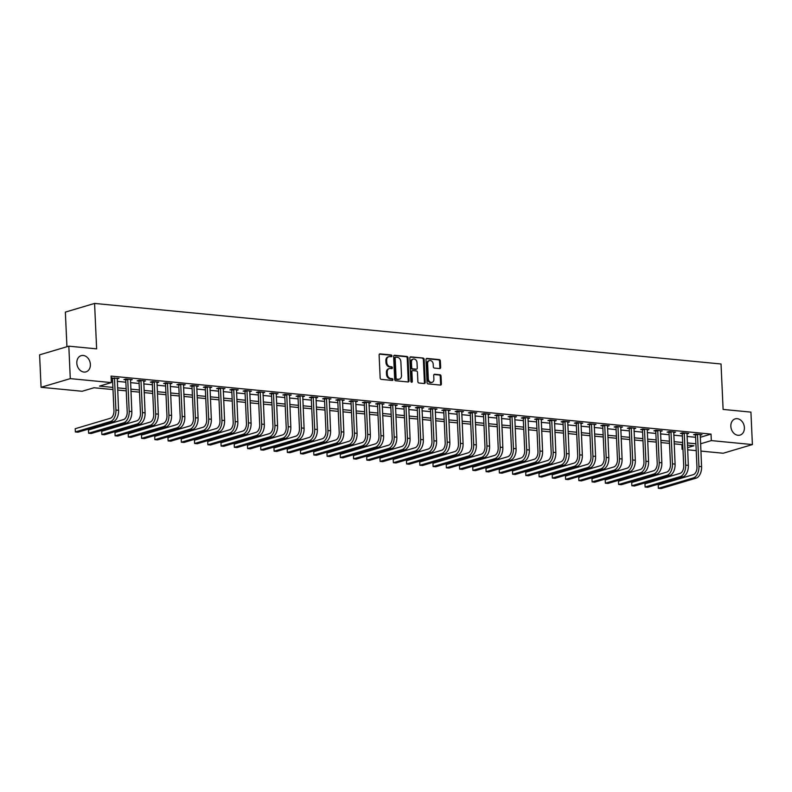 <?xml version="1.0" encoding="UTF-8"?>
<svg xmlns="http://www.w3.org/2000/svg" width="792" height="792" viewBox="0 0 792 792"><rect width="100%" height="100%" fill="white"/><g stroke="black" fill="none" stroke-linecap="round" stroke-linejoin="round"><path stroke-width="1.19" d="M391.931 355.915A0.911 0.713 73.5 0 0 391.159 354.955L380.111 353.885A1.297 1.02 73.5 0 0 379.12 355.063L380.16 377.992A1.297 1.02 73.5 0 0 381.259 379.368L392.317 380.437A0.911 0.713 73.5 0 0 392.238 378.655L390.803 378.517A4.158 3.257 73.5 0 1 387.288 374.121L387.209 372.21A4.158 3.257 73.5 0 1 389.347 368.547A4.158 3.257 73.5 0 1 390.347 368.448L391.783 368.587A0.911 0.713 73.5 0 0 391.703 366.805L390.268 366.666A4.158 3.257 73.5 0 1 386.753 362.271L386.664 360.36A4.158 3.257 73.5 0 1 388.813 356.697A4.158 3.257 73.5 0 1 389.812 356.598L391.238 356.737A0.911 0.713 73.5 0 0 391.931 355.915M390.991 356.717A0.911 0.713 73.5 0 0 390.367 355.192L379.437 354.133M392.07 380.417A0.911 0.713 73.5 0 0 391.446 378.893L390.02 378.754L390.803 378.517M391.525 368.567A0.911 0.713 73.5 0 0 390.911 367.043L389.476 366.904L390.268 366.666M730.838 426.324A8.465 6.623 73.5 0 0 740.025 435.105A8.465 6.623 73.5 0 0 744.401 427.64A8.465 6.623 73.5 0 0 735.204 418.869A8.465 6.623 73.5 0 0 730.838 426.324M76.814 363.092A8.465 6.623 73.5 0 0 86.001 371.874A8.465 6.623 73.5 0 0 90.377 364.409A8.465 6.623 73.5 0 0 81.18 355.638A8.465 6.623 73.5 0 0 76.814 363.092M439.669 368.587A1.297 1.02 73.5 0 0 440.649 367.419L440.352 360.984A1.297 1.02 73.5 0 0 439.253 359.608L426.977 358.42A1.297 1.02 73.5 0 0 425.997 359.588L427.037 382.526A1.297 1.02 73.5 0 0 428.135 383.902L440.411 385.09A1.297 1.02 73.5 0 0 441.392 383.912L441.045 376.141A1.297 1.02 73.5 0 0 439.946 374.764L434.689 374.26A1.297 1.02 73.5 0 0 433.709 375.438L433.887 379.289A3.475 2.723 73.5 0 1 432.085 382.348A3.475 2.723 73.5 0 1 428.314 378.754L427.63 363.647A3.475 2.723 73.5 0 1 429.422 360.588A3.475 2.723 73.5 0 1 433.194 364.191L433.313 366.706A1.297 1.02 73.5 0 0 434.412 368.082L439.669 368.587M112.999 389.585L93.991 387.753L82.15 391.268L41.075 387.298L39.6 354.846L68.815 346.173L96.634 348.856L94.575 303.425L721.037 363.993L723.106 409.424L750.925 412.117L752.4 444.569L723.185 453.242L700.88 451.084M68.815 346.173L70.29 378.625L111.365 382.595L99.515 386.11L112.9 387.407M700.247 437.303L711.028 434.105L111.068 376.101L111.365 382.595M711.028 434.105L711.325 440.6L752.4 444.569M407.999 357.855A1.297 1.02 73.5 0 0 406.9 356.479L394.624 355.291A1.297 1.02 73.5 0 0 393.634 356.459L394.683 379.398A1.297 1.02 73.5 0 0 395.782 380.774L408.058 381.962A1.297 1.02 73.5 0 0 409.038 380.784L407.999 357.855L407.207 358.083A1.297 1.02 73.5 0 0 406.108 356.707L393.951 355.539M410.8 356.855L423.077 358.043A1.297 1.02 73.5 0 1 424.175 359.42L425.215 382.348A1.297 1.02 73.5 0 1 424.235 383.526L418.978 383.011A1.297 1.02 73.5 0 1 417.879 381.645L417.463 372.339A1.297 1.02 73.5 0 0 416.364 370.963L412.88 370.626A1.297 1.02 73.5 0 0 411.889 371.804L412.335 381.487A0.911 0.713 73.5 0 1 410.88 381.348L409.82 358.024A1.297 1.02 73.5 0 1 410.8 356.855L410.207 357.034M111.276 380.784L112.603 380.912M117.266 381.368L125.859 382.19M130.522 382.645L139.105 383.477M143.768 383.922L152.361 384.754M157.014 385.209L165.607 386.041M170.27 386.486L178.853 387.318M183.516 387.773L192.109 388.595M196.762 389.05L205.356 389.882M210.019 390.327L218.612 391.159M223.265 391.614L231.858 392.446M236.521 392.891L245.104 393.723M249.767 394.178L258.36 395M263.013 395.455L271.607 396.287M276.269 396.733L284.863 397.564M289.516 398.02L298.109 398.851M302.772 399.297L311.355 400.128M316.018 400.574L324.611 401.405M329.264 401.861L337.857 402.692M342.52 403.138L351.113 403.969M355.766 404.425L364.36 405.257M369.022 405.702L377.606 406.534M382.269 406.979L390.862 407.811M395.515 408.266L404.108 409.098M408.771 409.543L417.354 410.375M422.017 410.83L430.61 411.662M435.273 412.107L443.857 412.939M448.519 413.384L457.113 414.216M461.766 414.671L470.359 415.503M475.022 415.948L483.605 416.78M488.268 417.236L496.861 418.067M501.514 418.513L510.107 419.344M514.77 419.79L523.363 420.621M528.017 421.077L536.61 421.908M541.273 422.354L549.856 423.185M554.519 423.641L563.112 424.462M567.765 424.918L576.358 425.75M581.021 426.195L589.614 427.027M594.267 427.482L602.861 428.314M607.523 428.759L616.107 429.591M620.77 430.046L629.363 430.868M634.016 431.323L642.609 432.155M647.272 432.6L655.865 433.432M660.518 433.887L669.111 434.719M673.774 435.164L682.357 435.996M687.02 436.451L695.614 437.273M111.167 378.368L112.375 378.477M111.157 378.16L118.978 378.338L117.157 378.883M130.403 380.16L132.224 379.625L125.869 379.012L123.889 379.596L125.621 379.764M143.659 381.447L145.48 380.902L139.115 380.289L137.145 380.873L138.867 381.041M156.905 382.724L158.727 382.19L152.371 381.576L150.391 382.16L152.123 382.328M170.151 384.011L171.973 383.467L165.617 382.853L163.647 383.437L165.37 383.605M183.407 385.288L185.229 384.744L178.863 384.13L176.893 384.724L178.626 384.882M196.654 386.565L198.475 386.031L192.119 385.417L190.139 386.001L191.872 386.169M209.9 387.852L211.731 387.308L205.366 386.694L203.395 387.278L205.118 387.446M223.156 389.129L224.977 388.595L218.622 387.971L216.642 388.565L218.374 388.733M236.402 390.416L238.224 389.872L231.868 389.258L229.898 389.842L231.62 390.01M249.658 391.693L251.48 391.149L245.114 390.535L243.144 391.119L244.876 391.288M262.904 392.971L264.726 392.436L258.37 391.822L256.39 392.406L258.123 392.575M276.151 394.258L277.982 393.713L271.616 393.099L269.646 393.683L271.369 393.852M289.407 395.535L291.228 395L284.863 394.376L282.892 394.97L284.625 395.139M302.653 396.822L304.475 396.277L298.119 395.663L296.139 396.248L297.871 396.416M315.909 398.099L317.731 397.554L311.365 396.94L309.395 397.525L311.127 397.693M329.155 399.376L330.977 398.841L324.621 398.228L322.641 398.812L324.373 398.98M342.401 400.663L344.223 400.118L337.867 399.505L335.897 400.089L337.62 400.257M355.657 401.94L357.479 401.405L351.113 400.782L349.143 401.376L350.876 401.544M368.904 403.227L370.725 402.683L364.37 402.069L362.389 402.653L364.122 402.821M382.16 404.504L383.981 403.96L377.616 403.346L375.646 403.93L377.378 404.098M395.406 405.781L397.228 405.247L390.872 404.633L388.892 405.217L390.624 405.385M408.652 407.068L410.474 406.524L404.118 405.91L402.148 406.494L403.87 406.662M421.908 408.345L423.73 407.811L417.364 407.187L415.394 407.781L417.127 407.949M435.154 409.632L436.976 409.088L430.62 408.474L428.64 409.058L430.373 409.226M448.411 410.909L450.232 410.365L443.867 409.751L441.896 410.335L443.619 410.503M461.657 412.187L463.478 411.652L457.123 411.038L455.143 411.622L456.875 411.791M474.903 413.474L476.725 412.929L470.369 412.315L468.399 412.899L470.121 413.068M488.159 414.751L489.981 414.206L483.615 413.592L481.645 414.186L483.377 414.345M501.405 416.038L503.227 415.493L496.871 414.879L494.891 415.463L496.624 415.632M514.652 417.315L516.483 416.77L510.117 416.156L508.147 416.74L509.87 416.909M527.908 418.592L529.729 418.057L523.373 417.443L521.393 418.027L523.126 418.196M541.154 419.879L542.975 419.334L536.62 418.72L534.649 419.305L536.372 419.473M554.41 421.156L556.231 420.611L549.866 419.998L547.896 420.592L549.628 420.75M567.656 422.443L569.478 421.898L563.122 421.285L561.142 421.869L562.874 422.037M580.902 423.72L582.734 423.175L576.368 422.562L574.398 423.146L576.121 423.314M594.158 424.997L595.98 424.462L589.614 423.849L587.644 424.433L589.377 424.601M607.405 426.284L609.226 425.74L602.87 425.126L600.9 425.71L602.623 425.878M620.661 427.561L622.482 427.017L616.117 426.403L614.147 426.997L615.879 427.155M633.907 428.848L635.728 428.304L629.373 427.69L627.393 428.274L629.125 428.442M647.153 430.125L648.975 429.581L642.619 428.967L640.649 429.551L642.371 429.719M660.409 431.402L662.231 430.868L655.865 430.254L653.895 430.838L655.627 431.006M673.655 432.689L675.477 432.145L669.121 431.531L667.141 432.115L668.874 432.283M686.912 433.966L688.733 433.422L682.367 432.808L680.397 433.402L682.13 433.561M700.158 435.244L701.979 434.709L695.623 434.095L693.644 434.679L695.376 434.848M94.575 303.425L65.36 312.107L66.934 346.728M41.075 387.298L70.29 378.625M696.217 450.638L687.624 449.807M682.971 449.351L682.11 449.272L682.952 449.024M681.902 444.589L682.11 449.272M687.525 447.668L693.95 445.757L687.416 445.124M682.753 444.668L674.16 443.837M669.507 443.391L660.914 442.56M656.251 442.114L647.668 441.283M643.005 440.827L634.412 439.996M629.759 439.55L621.166 438.718M616.503 438.263L607.909 437.441M603.257 436.986L594.663 436.154M590 435.709L581.417 434.877M576.754 434.422L568.161 433.59M563.508 433.145L554.915 432.313M550.252 431.858L541.659 431.036M537.006 430.581L528.413 429.749M523.75 429.304L515.166 428.472M510.503 428.017L501.91 427.185M497.257 426.74L488.664 425.908M484.001 425.452L475.408 424.631M470.755 424.175L462.162 423.344M457.499 422.898L448.916 422.067M444.253 421.611L435.659 420.78M431.006 420.334L422.413 419.503M417.75 419.047L409.167 418.226M404.504 417.77L395.911 416.938M391.248 416.493L382.665 415.661M378.002 415.206L369.409 414.374M364.756 413.929L356.162 413.097M351.5 412.642L342.916 411.82M338.253 411.365L329.66 410.533M325.007 410.088L316.414 409.256M311.751 408.801L303.158 407.969M298.505 407.524L289.912 406.692M285.249 406.247L276.665 405.415M272.002 404.959L263.409 404.128M258.756 403.682L250.163 402.851M245.5 402.395L236.907 401.564M232.254 401.118L223.661 400.287M218.998 399.841L210.415 399.01M205.752 398.554L197.159 397.723M192.505 397.277L183.912 396.445M179.249 395.99L170.656 395.158M166.003 394.713L157.41 393.881M152.747 393.436L144.164 392.604M139.501 392.149L130.908 391.317M126.255 390.872L117.661 390.04M700.544 443.797L711.325 440.6M117.562 387.852L126.156 388.684M130.809 389.139L139.402 389.961M144.065 390.416L152.648 391.248M157.311 391.693L165.904 392.525M170.557 392.981L179.15 393.812M183.813 394.258L192.406 395.089M197.06 395.545L205.653 396.366M210.316 396.822L218.899 397.653M223.562 398.099L232.155 398.93M236.808 399.386L245.401 400.217M250.064 400.663L258.657 401.495M263.31 401.94L271.903 402.772M276.566 403.227L285.15 404.059M289.813 404.504L298.406 405.336M303.059 405.791L311.652 406.623M316.315 407.068L324.908 407.9M329.561 408.345L338.154 409.177M342.817 409.632L351.4 410.464M356.063 410.909L364.657 411.741M369.31 412.196L377.903 413.028M382.566 413.474L391.149 414.305M395.812 414.751L404.405 415.582M409.068 416.038L417.651 416.869M422.314 417.315L430.907 418.146M435.56 418.602L444.154 419.433M448.817 419.879L457.4 420.71M462.063 421.156L470.656 421.988M475.309 422.443L483.902 423.274M488.565 423.72L497.158 424.552M501.811 425.007L510.404 425.829M515.067 426.284L523.651 427.116M528.313 427.561L536.907 428.393M541.56 428.848L550.153 429.68M554.816 430.125L563.409 430.957M568.062 431.412L576.655 432.234M581.318 432.689L589.901 433.521M594.564 433.966L603.158 434.798M607.811 435.253L616.404 436.085M621.067 436.531L629.66 437.362M634.313 437.818L642.906 438.639M647.569 439.095L656.152 439.926M660.815 440.372L669.408 441.203M674.061 441.659L682.654 442.49M687.317 442.936L695.901 443.767M388.813 356.697L388.021 356.925A4.158 3.257 73.5 0 0 385.872 360.588L386.664 360.36M389.476 366.904A4.158 3.257 73.5 0 1 385.961 362.498L385.872 360.588M389.347 368.547L388.565 368.775A4.158 3.257 73.5 0 0 386.417 372.438L387.209 372.21M390.02 378.754A4.158 3.257 73.5 0 1 386.506 374.349L386.417 372.438M407.93 381.952A1.297 1.02 73.5 0 0 408.246 381.021L407.207 358.083M395.842 357.182A0.911 0.713 73.5 0 0 395.158 358.004L396.069 378.14A0.911 0.713 73.5 0 0 396.841 379.101L398.346 379.249A4.158 3.257 73.5 0 0 399.346 379.15A4.158 3.257 73.5 0 0 401.495 375.487L400.871 361.726A4.158 3.257 73.5 0 0 397.356 357.331L395.842 357.182M395.06 357.42A0.911 0.713 73.5 0 0 394.367 358.241L395.158 358.004M399.346 379.15L398.554 379.388A4.158 3.257 73.5 0 1 397.564 379.477L396.05 379.338A0.911 0.713 73.5 0 1 395.287 378.368L394.367 358.241M410.127 357.103L423.077 358.043M424.116 383.516A1.297 1.02 73.5 0 0 424.423 382.585L423.383 359.647A1.297 1.02 73.5 0 0 422.284 358.271M412.087 370.864A1.297 1.02 73.5 0 0 411.107 372.032L411.543 381.724L412.335 381.487M411.424 382.239A0.911 0.713 73.5 0 0 411.543 381.724M417.018 362.687A3.475 2.723 73.5 0 0 413.246 359.093A3.475 2.723 73.5 0 0 411.454 362.152L411.692 367.468A1.297 1.02 73.5 0 0 412.79 368.844L416.275 369.181A1.297 1.02 73.5 0 0 417.265 368.013L417.018 362.687M413.246 359.093L412.464 359.32A3.475 2.723 73.5 0 0 410.662 362.389L411.454 362.152M416.077 369.24A1.297 1.02 73.5 0 1 415.493 369.418L412.008 369.082A1.297 1.02 73.5 0 1 410.909 367.706L410.662 362.389M429.422 360.588L428.64 360.825A3.475 2.723 73.5 0 0 426.838 363.884L427.63 363.647M432.085 382.348L431.303 382.585A3.475 2.723 73.5 0 1 427.531 378.982L426.838 363.884M440.293 385.08A1.297 1.02 73.5 0 0 440.609 384.15L440.253 376.378A1.297 1.02 73.5 0 0 439.154 375.002L434.026 374.507M439.54 368.577A1.297 1.02 73.5 0 0 439.857 367.646L439.57 361.211A1.297 1.02 73.5 0 0 438.471 359.835L426.314 358.667M114.345 377.893L112.514 378.873L113.959 410.622A6.613 3.92 95.5 0 1 110.306 418.285L75.21 428.71L75.359 431.947L110.454 421.532A9.92 5.891 -84.5 0 0 115.929 410.038L114.494 378.289M75.21 428.71L75.359 431.947L78.002 432.204L113.098 421.78A9.92 5.891 -84.5 0 0 118.582 410.286L117.246 378.18M112.514 378.873L112.147 377.863M127.591 379.18L125.77 380.16L127.205 411.899A6.613 3.92 95.5 0 1 123.552 419.562L88.456 429.987L88.605 433.234L123.701 422.809A9.92 5.891 -84.5 0 0 129.185 411.315L127.74 379.566M88.456 429.987L88.605 433.234L91.258 433.491L126.354 423.067A9.92 5.891 -84.5 0 0 131.828 411.573L130.502 379.457M125.77 380.16L125.393 379.15M140.847 380.457L139.016 381.437L140.461 413.186A6.613 3.92 95.5 0 1 136.808 420.849L101.713 431.264L101.861 434.511L136.947 424.086A9.92 5.891 -84.5 0 0 142.431 412.592L140.986 380.853M101.713 431.264L101.861 434.511L104.504 434.768L139.6 424.344A9.92 5.891 -84.5 0 0 145.085 412.85L143.748 380.734M139.016 381.437L138.65 380.427M154.094 381.734L152.262 382.714L153.707 414.463A6.613 3.92 95.5 0 1 150.054 422.126L114.959 432.551L115.107 435.798L150.203 425.373A9.92 5.891 -84.5 0 0 155.678 413.879L154.242 382.13M114.959 432.551L115.107 435.798L117.761 436.055L152.846 425.631A9.92 5.891 -84.5 0 0 158.331 414.137L156.994 382.021M152.262 382.714L151.896 381.714M167.35 383.021L165.518 384.001L166.954 415.741A6.613 3.92 95.5 0 1 163.3 423.403L128.205 433.828L128.353 437.075L163.449 426.65A9.92 5.891 -84.5 0 0 168.934 415.156L167.488 383.417M128.205 433.828L128.353 437.075L131.007 437.332L166.102 426.908A9.92 5.891 -84.5 0 0 171.577 415.414L170.25 383.298M165.518 384.001L165.152 382.991M180.596 384.298L178.764 385.278L180.21 417.028A6.613 3.92 95.5 0 1 176.557 424.69L141.461 435.115L141.61 438.352L176.705 427.937A9.92 5.891 -84.5 0 0 182.18 416.443L180.734 384.694M141.461 435.115L141.61 438.352L144.253 438.61L179.348 428.185A9.92 5.891 -84.5 0 0 184.833 416.691L183.496 384.585M178.764 385.278L178.398 384.268M193.842 385.585L192.01 386.565L193.456 418.305A6.613 3.92 95.5 0 1 189.803 425.967L154.707 436.392L154.856 439.639L189.951 429.214A9.92 5.891 -84.5 0 0 195.426 417.721L193.99 385.971M154.707 436.392L154.856 439.639L157.509 439.897L192.605 429.472A9.92 5.891 -84.5 0 0 198.079 417.978L196.743 385.862M192.01 386.565L191.644 385.555M207.098 386.862L205.267 387.842L206.702 419.592A6.613 3.92 95.5 0 1 203.059 427.254L167.963 437.669L168.112 440.916L203.197 430.492A9.92 5.891 -84.5 0 0 208.682 418.998L207.237 387.258M167.963 437.669L168.112 440.916L170.755 441.174L205.851 430.749A9.92 5.891 -84.5 0 0 211.335 419.255L209.999 387.139M205.267 387.842L204.9 386.833M220.344 388.139L218.513 389.12L219.958 420.869A6.613 3.92 95.5 0 1 216.305 428.531L181.21 438.956L181.358 442.203L216.454 431.779A9.92 5.891 -84.5 0 0 221.928 420.285L220.493 388.535M181.21 438.956L181.358 442.203L184.011 442.461L219.097 432.036A9.92 5.891 -84.5 0 0 224.582 420.542L223.245 388.427M218.513 389.12L218.147 388.12M233.6 389.426L231.769 390.406L233.204 422.146A6.613 3.92 95.5 0 1 229.551 429.808L194.456 440.233L194.604 443.48L229.7 433.056A9.92 5.891 -84.5 0 0 235.184 421.562L233.739 389.822M194.456 440.233L194.604 443.48L197.257 443.738L232.353 433.313A9.92 5.891 -84.5 0 0 237.828 421.819L236.501 389.704M231.769 390.406L231.403 389.397M246.847 390.703L245.015 391.684L246.46 423.433A6.613 3.92 95.5 0 1 242.807 431.095L207.712 441.52L207.86 444.757L242.956 434.343A9.92 5.891 -84.5 0 0 248.431 422.849L246.985 391.1M207.712 441.52L207.86 444.757L210.504 445.015L245.599 434.59A9.92 5.891 -84.5 0 0 251.084 423.096L249.747 390.981M245.015 391.684L244.649 390.674M260.093 391.99L258.261 392.971L259.707 424.71A6.613 3.92 95.5 0 1 256.054 432.373L220.958 442.797L221.107 446.045L256.202 435.62A9.92 5.891 -84.5 0 0 261.677 424.126L260.241 392.377M220.958 442.797L221.107 446.045L223.76 446.302L258.855 435.877A9.92 5.891 -84.5 0 0 264.33 424.383L262.993 392.268M258.261 392.971L257.895 391.961M273.349 393.268L271.517 394.248L272.953 425.997A6.613 3.92 95.5 0 1 269.3 433.66L234.214 444.074L234.353 447.322L269.448 436.897A9.92 5.891 -84.5 0 0 274.933 425.403L273.488 393.664M234.214 444.074L234.353 447.322L237.006 447.579L272.102 437.154A9.92 5.891 -84.5 0 0 277.576 425.66L276.25 393.545M271.517 394.248L271.151 393.238M286.595 394.545L284.764 395.525L286.209 427.274A6.613 3.92 95.5 0 1 282.556 434.937L247.46 445.361L247.609 448.609L282.704 438.184A9.92 5.891 -84.5 0 0 288.179 426.69L286.744 394.941M247.46 445.361L247.609 448.609L250.262 448.856L285.348 438.441A9.92 5.891 -84.5 0 0 290.832 426.947L289.496 394.832M284.764 395.525L284.397 394.525M299.851 395.832L298.02 396.812L299.455 428.551A6.613 3.92 95.5 0 1 295.802 436.214L260.707 446.638L260.855 449.886L295.951 439.461A9.92 5.891 -84.5 0 0 301.435 427.967L299.99 396.218M260.707 446.638L260.855 449.886L263.508 450.143L298.604 439.718A9.92 5.891 -84.5 0 0 304.078 428.225L302.752 396.109M298.02 396.812L297.653 395.802M313.097 397.109L311.266 398.089L312.711 429.838A6.613 3.92 95.5 0 1 309.058 437.501L273.963 447.925L274.111 451.163L309.207 440.748A9.92 5.891 -84.5 0 0 314.681 429.244L313.236 397.505M273.963 447.925L274.111 451.163L276.755 451.42L311.85 440.995A9.92 5.891 -84.5 0 0 317.335 429.502L315.998 397.386M311.266 398.089L310.9 397.079M326.344 398.396L324.512 399.376L325.957 431.115A6.613 3.92 95.5 0 1 322.304 438.778L287.209 449.203L287.357 452.45L322.453 442.025A9.92 5.891 -84.5 0 0 327.928 430.531L326.492 398.782M287.209 449.203L287.357 452.45L290.011 452.707L325.106 442.282A9.92 5.891 -84.5 0 0 330.581 430.789L329.244 398.673M324.512 399.376L324.146 398.366M339.6 399.673L337.768 400.653L339.204 432.402A6.613 3.92 95.5 0 1 335.551 440.065L300.465 450.48L300.604 453.727L335.699 443.302A9.92 5.891 -84.5 0 0 341.184 431.808L339.738 400.069M300.465 450.48L300.604 453.727L303.257 453.984L338.352 443.56A9.92 5.891 -84.5 0 0 343.827 432.066L342.5 399.95M337.768 400.653L337.402 399.643M352.846 400.95L351.014 401.93L352.46 433.679A6.613 3.92 95.5 0 1 348.807 441.342L313.711 451.767L313.86 455.014L348.955 444.589A9.92 5.891 -84.5 0 0 354.43 433.095L352.994 401.346M313.711 451.767L313.86 455.014L316.513 455.261L351.599 444.847A9.92 5.891 -84.5 0 0 357.083 433.353L355.747 401.237M351.014 401.93L350.648 400.92M366.092 402.237L364.27 403.217L365.706 434.957A6.613 3.92 95.5 0 1 362.053 442.619L326.957 453.044L327.106 456.291L362.201 445.866A9.92 5.891 -84.5 0 0 367.686 434.372L366.241 402.623M326.957 453.044L327.106 456.291L329.759 456.548L364.855 446.124A9.92 5.891 -84.5 0 0 370.329 434.63L369.003 402.514M364.27 403.217L363.904 402.207M379.348 403.514L377.517 404.494L378.962 436.243A6.613 3.92 95.5 0 1 375.309 443.906L340.213 454.331L340.362 457.568L375.448 447.143A9.92 5.891 -84.5 0 0 380.932 435.649L379.487 403.91M340.213 454.331L340.362 457.568L343.005 457.825L378.101 447.401A9.92 5.891 -84.5 0 0 383.585 435.907L382.249 403.791M377.517 404.494L377.15 403.484M392.594 404.801L390.763 405.771L392.208 437.521A6.613 3.92 95.5 0 1 388.555 445.183L353.46 455.608L353.608 458.855L388.704 448.43A9.92 5.891 -84.5 0 0 394.178 436.937L392.743 405.187M353.46 455.608L353.608 458.855L356.261 459.113L391.357 448.688A9.92 5.891 -84.5 0 0 396.832 437.194L395.495 405.078M390.763 405.771L390.397 404.771M405.851 406.078L404.019 407.058L405.454 438.798A6.613 3.92 95.5 0 1 401.801 446.46L366.716 456.885L366.854 460.132L401.95 449.707A9.92 5.891 -84.5 0 0 407.435 438.214L405.989 406.474M366.716 456.885L366.854 460.132L369.508 460.39L404.603 449.965A9.92 5.891 -84.5 0 0 410.078 438.471L408.751 406.355M404.019 407.058L403.653 406.048M419.097 407.355L417.265 408.335L418.711 440.085A6.613 3.92 95.5 0 1 415.058 447.747L379.962 458.172L380.111 461.419L415.206 450.995A9.92 5.891 -84.5 0 0 420.681 439.501L419.245 407.751M379.962 458.172L380.111 461.419L382.754 461.667L417.849 451.252A9.92 5.891 -84.5 0 0 423.334 439.758L421.997 407.642M417.265 408.335L416.899 407.326M432.343 408.642L430.521 409.622L431.957 441.362A6.613 3.92 95.5 0 1 428.304 449.024L393.208 459.449L393.357 462.696L428.452 452.272A9.92 5.891 -84.5 0 0 433.937 440.778L432.491 409.028M393.208 459.449L393.357 462.696L396.01 462.954L431.105 452.529A9.92 5.891 -84.5 0 0 436.58 441.035L435.253 408.92M430.521 409.622L430.145 408.613M445.599 409.919L443.767 410.899L445.213 442.649A6.613 3.92 95.5 0 1 441.56 450.311L406.464 460.736L406.613 463.973L441.698 453.549A9.92 5.891 -84.5 0 0 447.183 442.055L445.738 410.315M406.464 460.736L406.613 463.973L409.256 464.231L444.352 453.806A9.92 5.891 -84.5 0 0 449.836 442.312L448.5 410.197M443.767 410.899L443.401 409.89M458.845 411.197L457.014 412.177L458.459 443.926A6.613 3.92 95.5 0 1 454.806 451.588L419.71 462.013L419.859 465.26L454.954 454.836A9.92 5.891 -84.5 0 0 460.429 443.342L458.994 411.592M419.71 462.013L419.859 465.26L422.512 465.518L457.608 455.093A9.92 5.891 -84.5 0 0 463.082 443.599L461.746 411.484M457.014 412.177L456.647 411.177M472.101 412.483L470.27 413.464L471.705 445.203A6.613 3.92 95.5 0 1 468.052 452.866L432.957 463.29L433.105 466.538L468.201 456.113A9.92 5.891 -84.5 0 0 473.685 444.619L472.24 412.88M432.957 463.29L433.105 466.538L435.758 466.795L470.854 456.37A9.92 5.891 -84.5 0 0 476.329 444.876L475.002 412.761M470.27 413.464L469.903 412.454M485.347 413.761L483.516 414.741L484.961 446.49A6.613 3.92 95.5 0 1 481.308 454.153L446.213 464.577L446.361 467.825L481.457 457.4A9.92 5.891 -84.5 0 0 486.932 445.906L485.486 414.157M446.213 464.577L446.361 467.825L449.005 468.072L484.1 457.657A9.92 5.891 -84.5 0 0 489.585 446.163L488.248 414.048M483.516 414.741L483.15 413.731M498.594 415.048L496.762 416.028L498.208 447.767A6.613 3.92 95.5 0 1 494.555 455.43L459.459 465.854L459.608 469.102L494.703 458.677A9.92 5.891 -84.5 0 0 500.178 447.183L498.742 415.434M459.459 465.854L459.608 469.102L462.261 469.359L497.356 458.934A9.92 5.891 -84.5 0 0 502.831 447.44L501.504 415.325M496.762 416.028L496.396 415.018M511.85 416.325L510.018 417.305L511.454 449.054A6.613 3.92 95.5 0 1 507.811 456.717L472.715 467.141L472.864 470.379L507.949 459.954A9.92 5.891 -84.5 0 0 513.434 448.46L511.988 416.721M472.715 467.141L472.864 470.379L475.507 470.636L510.602 460.211A9.92 5.891 -84.5 0 0 516.087 448.717L514.75 416.602M510.018 417.305L509.652 416.295M525.096 417.602L523.264 418.582L524.71 450.331A6.613 3.92 95.5 0 1 521.057 457.994L485.961 468.418L486.11 471.666L521.205 461.241A9.92 5.891 -84.5 0 0 526.68 449.747L525.244 417.998M485.961 468.418L486.11 471.666L488.763 471.923L523.849 461.498A9.92 5.891 -84.5 0 0 529.333 450.005L527.997 417.889M523.264 418.582L522.898 417.582M538.352 418.889L536.521 419.869L537.956 451.608A6.613 3.92 95.5 0 1 534.303 459.271L499.207 469.696L499.356 472.943L534.452 462.518A9.92 5.891 -84.5 0 0 539.936 451.024L538.491 419.285M499.207 469.696L499.356 472.943L502.009 473.2L537.105 462.775A9.92 5.891 -84.5 0 0 542.579 451.282L541.253 419.166M536.521 419.869L536.154 418.859M551.598 420.166L549.767 421.146L551.212 452.895A6.613 3.92 95.5 0 1 547.559 460.558L512.464 470.983L512.612 474.23L547.708 463.805A9.92 5.891 -84.5 0 0 553.182 452.311L551.737 420.562M512.464 470.983L512.612 474.23L515.255 474.477L550.351 464.062A9.92 5.891 -84.5 0 0 555.836 452.559L554.499 420.453M549.767 421.146L549.401 420.136M564.844 421.453L563.013 422.433L564.458 454.172A6.613 3.92 95.5 0 1 560.805 461.835L525.71 472.26L525.858 475.507L560.954 465.082A9.92 5.891 -84.5 0 0 566.428 453.588L564.993 421.839M525.71 472.26L525.858 475.507L528.512 475.764L563.607 465.34A9.92 5.891 -84.5 0 0 569.082 453.846L567.745 421.73M563.013 422.433L562.647 421.423M578.101 422.73L576.269 423.71L577.705 455.459A6.613 3.92 95.5 0 1 574.052 463.122L538.966 473.547L539.104 476.784L574.2 466.359A9.92 5.891 -84.5 0 0 579.685 454.865L578.239 423.126M538.966 473.547L539.104 476.784L541.758 477.041L576.853 466.617A9.92 5.891 -84.5 0 0 582.338 455.123L581.001 423.007M576.269 423.71L575.903 422.7M591.347 424.007L589.515 424.987L590.961 456.737A6.613 3.92 95.5 0 1 587.308 464.399L552.212 474.824L552.361 478.071L587.456 467.646A9.92 5.891 -84.5 0 0 592.931 456.152L591.495 424.403M552.212 474.824L552.361 478.071L555.014 478.328L590.099 467.904A9.92 5.891 -84.5 0 0 595.584 456.41L594.247 424.294M589.515 424.987L589.149 423.987M604.603 425.294L602.771 426.274L604.207 458.014A6.613 3.92 95.5 0 1 600.554 465.676L565.458 476.101L565.607 479.348L600.702 468.923A9.92 5.891 -84.5 0 0 606.187 457.43L604.741 425.69M565.458 476.101L565.607 479.348L568.26 479.606L603.356 469.181A9.92 5.891 -84.5 0 0 608.83 457.687L607.504 425.571M602.771 426.274L602.405 425.264M617.849 426.571L616.018 427.551L617.463 459.301A6.613 3.92 95.5 0 1 613.81 466.963L578.714 477.388L578.863 480.635L613.958 470.21A9.92 5.891 -84.5 0 0 619.433 458.716L617.988 426.967M578.714 477.388L578.863 480.635L581.506 480.883L616.602 470.458A9.92 5.891 -84.5 0 0 622.086 458.964L620.75 426.858M616.018 427.551L615.651 426.542M631.095 427.858L629.264 428.838L630.709 460.578A6.613 3.92 95.5 0 1 627.056 468.24L591.961 478.665L592.109 481.912L627.205 471.488A9.92 5.891 -84.5 0 0 632.679 459.994L631.244 428.244M591.961 478.665L592.109 481.912L594.762 482.17L629.858 471.745A9.92 5.891 -84.5 0 0 635.332 460.251L633.996 428.135M629.264 428.838L628.898 427.828M644.351 429.135L642.52 430.115L643.955 461.865A6.613 3.92 95.5 0 1 640.302 469.527L605.217 479.952L605.355 483.189L640.451 472.765A9.92 5.891 -84.5 0 0 645.935 461.271L644.49 429.531M605.217 479.952L605.355 483.189L608.009 483.447L643.104 473.022A9.92 5.891 -84.5 0 0 648.579 461.528L647.252 429.413M642.52 430.115L642.154 429.106M657.598 430.412L655.766 431.392L657.212 463.142A6.613 3.92 95.5 0 1 653.558 470.804L618.463 481.229L618.611 484.476L653.707 474.052A9.92 5.891 -84.5 0 0 659.182 462.558L657.746 430.808M618.463 481.229L618.611 484.476L621.265 484.734L656.35 474.309A9.92 5.891 -84.5 0 0 661.835 462.815L660.498 430.7M655.766 431.392L655.4 430.393M670.844 431.699L669.022 432.68L670.458 464.419A6.613 3.92 95.5 0 1 666.805 472.082L631.709 482.506L631.858 485.753L666.953 475.329A9.92 5.891 -84.5 0 0 672.438 463.835L670.992 432.095M631.709 482.506L631.858 485.753L634.511 486.011L669.606 475.586A9.92 5.891 -84.5 0 0 675.081 464.092L673.754 431.977M669.022 432.68L668.656 431.67M684.1 432.977L682.268 433.957L683.714 465.706A6.613 3.92 95.5 0 1 680.061 473.368L644.965 483.793L645.114 487.03L680.199 476.616A9.92 5.891 -84.5 0 0 685.684 465.122L684.238 433.373M644.965 483.793L645.114 487.03L647.757 487.288L682.852 476.863A9.92 5.891 -84.5 0 0 688.337 465.369L687.001 433.264M682.268 433.957L681.902 432.947M697.346 434.263L695.515 435.244L696.96 466.983A6.613 3.92 95.5 0 1 693.307 474.646L658.211 485.07L658.36 488.317L693.455 477.893A9.92 5.891 -84.5 0 0 698.93 466.399L697.495 434.65M658.211 485.07L658.36 488.317L661.013 488.575L696.109 478.15A9.92 5.891 -84.5 0 0 701.583 466.656L700.247 434.541M695.515 435.244L695.148 434.234M390.367 355.192L391.159 354.955M391.446 378.893L392.238 378.655M390.911 367.043L391.703 366.805M385.961 362.498L386.753 362.271M386.506 374.349L387.288 374.121M379.517 354.064L380.111 353.885M408.246 381.021L409.038 380.784M394.03 355.469L394.624 355.291M406.108 356.707L406.9 356.479M395.287 378.368L396.069 378.14M396.05 379.338L396.841 379.101M397.564 379.477L398.346 379.249M423.383 359.647L424.175 359.42M424.423 382.585L425.215 382.348M411.107 372.032L411.889 371.804M410.909 367.706L411.692 367.468M412.008 369.082L412.79 368.844M415.493 369.418L416.275 369.181M427.531 378.982L428.314 378.754M434.105 374.438L434.689 374.26M439.154 375.002L439.946 374.764M440.253 376.378L441.045 376.141M440.609 384.15L441.392 383.912M426.393 358.598L426.977 358.42M438.471 359.835L439.253 359.608M439.57 361.211L440.352 360.984M439.857 367.646L440.649 367.419M115.929 410.038L118.582 410.286M110.454 421.532L113.098 421.78M129.185 411.315L131.828 411.573M123.701 422.809L126.354 423.067M142.431 412.592L145.085 412.85M136.947 424.086L139.6 424.344M155.678 413.879L158.331 414.137M150.203 425.373L152.846 425.631M168.934 415.156L171.577 415.414M163.449 426.65L166.102 426.908M182.18 416.443L184.833 416.691M176.705 427.937L179.348 428.185M195.426 417.721L198.079 417.978M189.951 429.214L192.605 429.472M208.682 418.998L211.335 419.255M203.197 430.492L205.851 430.749M221.928 420.285L224.582 420.542M216.454 431.779L219.097 432.036M235.184 421.562L237.828 421.819M229.7 433.056L232.353 433.313M248.431 422.849L251.084 423.096M242.956 434.343L245.599 434.59M261.677 424.126L264.33 424.383M256.202 435.62L258.855 435.877M274.933 425.403L277.576 425.66M269.448 436.897L272.102 437.154M288.179 426.69L290.832 426.947M282.704 438.184L285.348 438.441M301.435 427.967L304.078 428.225M295.951 439.461L298.604 439.718M314.681 429.244L317.335 429.502M309.207 440.748L311.85 440.995M327.928 430.531L330.581 430.789M322.453 442.025L325.106 442.282M341.184 431.808L343.827 432.066M335.699 443.302L338.352 443.56M354.43 433.095L357.083 433.353M348.955 444.589L351.599 444.847M367.686 434.372L370.329 434.63M362.201 445.866L364.855 446.124M380.932 435.649L383.585 435.907M375.448 447.143L378.101 447.401M394.178 436.937L396.832 437.194M388.704 448.43L391.357 448.688M407.435 438.214L410.078 438.471M401.95 449.707L404.603 449.965M420.681 439.501L423.334 439.758M415.206 450.995L417.849 451.252M433.937 440.778L436.58 441.035M428.452 452.272L431.105 452.529M447.183 442.055L449.836 442.312M441.698 453.549L444.352 453.806M460.429 443.342L463.082 443.599M454.954 454.836L457.608 455.093M473.685 444.619L476.329 444.876M468.201 456.113L470.854 456.37M486.932 445.906L489.585 446.163M481.457 457.4L484.1 457.657M500.178 447.183L502.831 447.44M494.703 458.677L497.356 458.934M513.434 448.46L516.087 448.717M507.949 459.954L510.602 460.211M526.68 449.747L529.333 450.005M521.205 461.241L523.849 461.498M539.936 451.024L542.579 451.282M534.452 462.518L537.105 462.775M553.182 452.311L555.836 452.559M547.708 463.805L550.351 464.062M566.428 453.588L569.082 453.846M560.954 465.082L563.607 465.34M579.685 454.865L582.338 455.123M574.2 466.359L576.853 466.617M592.931 456.152L595.584 456.41M587.456 467.646L590.099 467.904M606.187 457.43L608.83 457.687M600.702 468.923L603.356 469.181M619.433 458.716L622.086 458.964M613.958 470.21L616.602 470.458M632.679 459.994L635.332 460.251M627.205 471.488L629.858 471.745M645.935 461.271L648.579 461.528M640.451 472.765L643.104 473.022M659.182 462.558L661.835 462.815M653.707 474.052L656.35 474.309M672.438 463.835L675.081 464.092M666.953 475.329L669.606 475.586M685.684 465.122L688.337 465.369M680.199 476.616L682.852 476.863M698.93 466.399L701.583 466.656M693.455 477.893L696.109 478.15M394.842 357.44L395.624 357.202M411.771 370.894L412.563 370.656M415.8 369.389L416.592 369.151"/></g></svg>
